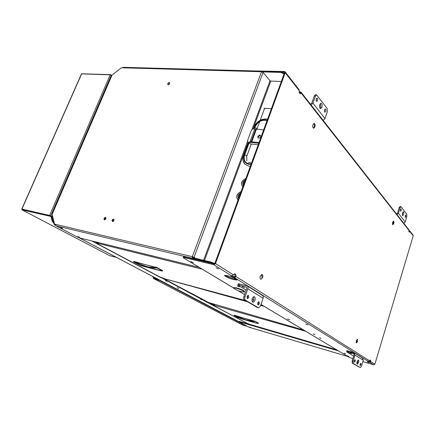<?xml version="1.0" encoding="UTF-8"?>
<svg xmlns="http://www.w3.org/2000/svg" width="435" height="435" viewBox="0 0 435 435"><rect width="100%" height="100%" fill="white"/><g stroke="black" fill="none" stroke-linecap="round" stroke-linejoin="round"><path stroke-width="0.65" d="M261.691 274.431L261.973 277.503M260.293 276.105L262.017 274.431C262.865 274.871 263.055 275.948 262.593 277.655L260.859 279.33C260.021 278.889 259.831 277.813 260.293 276.105M313.825 123.502C314.527 124.225 314.663 125.367 314.239 126.944L313.379 128.124M312.972 124.682L314.146 123.442C315.081 123.893 315.315 125.079 314.858 126.993L313.684 128.238C312.754 127.787 312.515 126.601 312.972 124.682M356.287 340.562L357.407 339.148L357.597 341.442L356.477 342.851L356.287 340.562M393.229 221.23L393.24 223.525L392.653 224.558M392.647 222.258L393.506 221.143C393.99 221.442 394.072 222.263 393.751 223.612L392.887 224.732C392.403 224.427 392.321 223.606 392.647 222.258M345.564 353.824L344.09 353.204L345.564 353.824M234.008 279.683L236.814 280.026C238.266 279.7 231.909 276.698 227.527 275.659L224.781 275.333C223.378 275.687 229.669 278.645 234.008 279.683M225.281 275.279C227.32 276.638 230.316 277.862 234.269 278.955L236.58 279.346M234.911 277.492L234.34 277.225M307.975 324.929L305.8 323.972L307.975 324.929M289.596 319.845L287.432 318.893L289.596 319.845M218.56 268.879L216.124 267.715L218.56 268.879M193.352 262.756L190.932 261.609L193.352 262.756M368.804 362.524L367.357 361.915L368.804 362.524M348.881 356.434L347.445 355.83L348.881 356.434M314.897 334.651L313.233 333.928L314.897 334.651M321.041 338.376L319.415 337.674L321.041 338.376M239.467 286.915L237.292 285.909L239.467 286.915M362.893 361.605L373.741 364.824L374.899 364.166L413.217 235.819L412.994 235.014L409.639 230.729L409.835 231.512C409.107 232.518 408.797 232.127 408.911 230.332L408.666 229.495L301.031 92.155L301.199 93.139L300.302 93.742C299.432 93.465 299.079 92.437 299.247 90.654L298.981 89.545L285.202 71.96M409.879 231.366L409.21 230.523L409.639 230.729M299.182 91.491L301.031 92.155M409.21 230.523L409.003 231.931M374.899 364.166L370.789 361.577L369.625 362.246L367.809 361.425L368.488 361.534L370.517 360.017L370.789 361.577L369.07 361.48M369.663 360.865L235.868 276.426L234.247 277.486C232.116 276.763 231.094 276.236 231.181 275.904L231.741 275.915L234.982 273.843C235.743 274.148 236.036 275.007 235.868 276.426L235.232 276.268L234.514 276.747L232.274 275.872M370.234 360.077L370.294 361.431L370.75 361.713M370.424 362.137L369.783 361.73L369.625 362.246L373.741 364.824M234.644 273.832L235.232 276.268L235.803 276.633M235.351 277.269L234.514 276.747L234.247 277.486L368.488 361.534M233.394 274.866L215.504 263.577L213.808 264.692L214.091 263.914L214.846 263.42L284.533 72.732L284.202 72.177L282.163 72.123M253.692 70.927L284.452 71.503L284.985 71.683L285.197 72.754L215.504 263.577M301.276 92.949L300.471 91.926L300.237 92.573L299.253 92.269M300.607 93.036L300.237 92.573L300.558 93.106L299.992 93.645M300.558 93.106L301.199 93.139L408.911 230.332M233.606 287.97L183.646 257.998C182.874 257.493 183.064 257.357 184.222 257.602L213.808 264.692L231.741 275.915M183.831 257.52L183.929 257.254C183.157 256.748 183.347 256.612 184.5 256.857L214.091 263.914M184.69 257.716L183.929 257.254M202.748 269.461L202.313 269.194M280.341 316.049L261.005 304.408M340.518 352.143L286.138 319.491M286.534 319.73L280.613 316.174M352.888 358.636L349.289 357.38L340.763 352.263M357.086 341.296L356.249 342.66M409.656 231.828L409.346 231.431L409.835 231.512L413.217 235.819M258.368 301.939L258.27 303.548L257.699 304.505M257.797 302.896L259.026 301.7L259.385 303.847L258.151 305.044L257.797 302.896M247.711 295.485L247.635 297.187L247.009 298.187M247.085 296.48L248.369 295.267L248.76 297.486L247.477 298.704L247.085 296.48M253.703 296.724L253.812 299.933L252.371 301.836M252.267 298.627C252.827 297.219 253.507 296.561 254.317 296.654C255.247 297.154 255.454 298.345 254.937 300.232C254.377 301.64 253.692 302.298 252.876 302.2C251.952 301.705 251.751 300.509 252.267 298.627M244.628 287.704L242.181 286.573L244.628 287.704M257.689 307.599L258.618 307.877L260.407 306.131L263.131 298.22C263.501 296.882 263.18 295.898 262.169 295.278L247.194 285.915M238.304 283.767L246.89 285.724C247.917 286.36 248.238 287.372 247.847 288.758L263.131 298.22M239.457 283.794L239 285.083L246.232 286.948L246.71 288.465L243.839 296.654L244.97 296.953L247.847 288.758M239 285.083L237.891 284.936L238.173 285.317L246.112 290.183M244.97 296.953C244.53 298.475 244.66 299.525 245.356 300.112L244.22 299.807C243.524 299.22 243.393 298.171 243.839 296.654M245.356 300.112L258.455 307.806M244.22 299.807L257.341 307.501M351.366 353.557L349.68 352.839L351.366 353.557M352.29 353.247L352.442 352.747L349.968 351.91M360.169 364.008L360.017 364.595M360.115 364.177L360.876 363.192L360.979 364.699L360.218 365.683L360.115 364.177M354.394 360.419L354.177 361.235M354.297 360.691L355.085 359.696L355.199 361.235L354.416 362.23L354.297 360.691M357.836 360.321L357.668 362.284L356.961 363.649M357.13 361.686L358.396 360.066C358.864 360.376 358.929 361.208 358.581 362.556L357.314 364.177C356.847 363.867 356.787 363.04 357.13 361.686M352.171 360.974L353.1 361.251L353.204 363.464L352.279 363.187L352.171 360.974L354.057 354.829L353.715 353.72M353.1 361.251L354.982 355.101L363.301 360.251L362.382 357.94L354.308 352.894M353.204 363.464L360.321 367.646L361.485 366.237L363.301 360.251M352.279 363.187L360.321 367.646M354.982 355.101L354.057 352.736L353.731 352.606L353.59 353.644M346.831 350.757L347.967 350.925L347.668 351.899L346.646 351.817L353.66 356.118M347.821 351.388L349.528 352.442M353.731 352.606L347.967 350.925M353.845 353.84L347.668 351.899M401.239 210.556L400.678 211.296L400.515 209.605L401.075 208.86L401.239 210.556M405.871 216.641L405.322 217.38L405.175 215.727L405.724 214.993L405.871 216.641M402.864 212.079L402.348 215.178M403.642 214.46L402.728 215.668C402.206 215.341 402.125 214.428 402.478 212.933L403.386 211.725C403.908 212.057 403.995 212.965 403.642 214.46M400.934 206.647L400.118 207.723L399.199 207.587L400.021 206.511L401.146 206.788L406.801 214.303L406.823 216.565L405.181 221.98L398.416 213.27L397.041 214.662M399.199 207.587L397.498 213.128L396.432 213.884M400.118 207.723L398.416 213.27M403.838 223.334L405.181 221.98M316.424 98.511L316.245 100.909M317.545 100.588L316.772 101.415C316.104 101.094 315.935 100.257 316.25 98.892L317.023 98.071C317.691 98.386 317.865 99.229 317.545 100.588M324.689 109.413L324.494 111.67M325.761 111.382L325.005 112.203C324.379 111.893 324.222 111.083 324.532 109.767L325.288 108.951C325.913 109.261 326.071 110.071 325.761 111.382M320.47 103.448L320.747 107.195L320.073 108.31M321.867 107.266L320.611 108.609C319.556 108.097 319.285 106.749 319.801 104.558L321.052 103.215C322.107 103.726 322.378 105.074 321.867 107.266M315.446 96.015L314.315 95.956L315.435 94.765L316.566 94.825L315.446 96.015L312.944 103.144L311.134 105.047M323.205 120.451L324.961 118.624L327.343 111.708L327.158 108.494L316.566 94.825M314.315 95.956L311.813 103.079L310.432 104.15M178.888 288.47L177.154 287.709L178.888 288.47M167.035 281.369L165.403 280.651L167.035 281.369M161.624 277.845L208.555 303.037L209.632 302.842M208.724 302.57L208.555 303.037L248.01 323.798M52.711 216.679L52.401 216.902L54.174 224.221L54.734 224.96L55.555 225.178M200.72 299.258L201.786 299.824L200.72 299.258M249.505 324.82L247.526 323.765M52.401 216.902L52.543 215.977M112.377 221.333L112.817 221.589M112.339 221.192L112.964 221.556M113.769 220.958L112.502 220.208M105.651 217.549L104.704 219.854M105.944 217.679L105.101 219.74M22.055 209.17L22.044 209.882L109.653 255.639L116.477 257.417M54.027 223.617L52.195 221.143L50.998 216.467L22.044 209.882M51.091 216.57L51.499 216.277L52.597 220.844L53.842 222.85M52.374 216.744L51.216 215.972L22.305 209.42L24.088 210.35M81.954 73.781L110.784 74.646L111.844 75.554M110.784 74.646L110.659 74.94M22.283 209.338L50.041 215.542M50.411 215.689L50.009 215.619M111.741 75.788L110.202 74.831L81.486 73.874L21.755 209.056L49.623 215.412L110.202 74.831M49.623 215.412L50.797 215.874M51.542 216.135L52.515 215.88M191.83 293.527L190.454 292.885M247.607 301.792L163.821 278.585M208.979 302.646L303.679 330.045M208.294 302.396L208.865 302.613M202.438 299.182L202.068 298.986M163.886 278.628L163.359 278.46M208.501 302.504L201.617 298.747M157.242 278.84L154.931 278.215L154.61 277.454M233.785 287.698L236.384 287.801C241.626 289.405 244.35 290.656 244.557 291.553L244.497 291.716M236.238 288.215C241.479 289.819 244.204 291.064 244.41 291.961L243.556 291.961C239.924 291.629 236.635 290.368 233.693 288.182L233.725 287.867L236.238 288.215M234.606 288.829L233.693 288.182M98.272 242.551L98.663 243.562L96.673 243.154L98.272 244.182M159.607 276.829L164.903 278.873M96.853 242.725L97.511 242.73L97.309 243.23M97.429 243.132L97.886 243.372M98.266 242.915L97.511 242.73M155.502 267.237L135.497 262.12M214.259 304.685L213.732 304.402L214.134 304.141M213.188 304.576L213.667 304.005M213.367 305.441L246.27 322.955M213.966 304.25L214.308 304.435M212.655 304.543L213.406 304.636L213.264 305.038L212.525 304.902L213.574 305.549M214.248 304.875L213.406 304.636M305.664 331.236L213.264 305.038M214.488 305.386L214.39 304.217M250.511 324.592L336.652 349.827M253.763 320.905L235.786 315.87M246.471 323.064L250.424 324.57M237.059 316.087L237.651 316.403M133.556 261.691L133.888 261.707C133.741 262.082 138.363 263.806 147.753 266.889C153.609 267.884 156.643 268.199 156.85 267.824L133.675 261.381M134.529 261.87L133.947 261.56M162.228 270.983L159.808 270.603L162.587 271.038L162.521 270.543L156.975 267.498L155.605 266.97L155.48 267.291C155.284 267.672 152.707 267.536 147.753 266.889L133.991 262.077M233.976 315.402L234.34 315.451C234.231 315.761 238.114 317.235 245.987 319.877C251.696 321.226 254.633 321.748 254.79 321.443L234.063 315.147M234.916 315.62L234.383 315.331M258.037 323.444L255.16 322.819L258.455 323.488L258.455 323.145L254.877 321.182L253.719 321.035C253.567 321.345 250.99 320.959 245.987 319.877L234.269 315.669M62.564 228.446L60.677 227.57L62.564 228.446M79.61 237.423L77.811 236.596L79.61 237.423M104.476 219.844C105.928 219.392 106.325 218.577 105.656 217.397L105.498 217.342C104.041 217.794 103.65 218.609 104.324 219.789L104.476 219.844C104.134 218.609 104.596 217.848 105.868 217.56M193.559 257.118L192.308 256.683L192.558 258.325L210.79 262.664L211.018 262.049L214.634 263.469L214.498 263.844M92.247 241.044L80.089 238.048L77.093 236.896L55.99 225.808L55.647 224.384L192.308 256.683L261.527 71.742L263.099 72.444L269.999 80.736L251.881 129.728M54.87 224.199L54.511 224.117L52.14 214.335L52.515 213.476M111.306 76.212L112.029 75.119L121.398 67.778L261.527 71.742L262.131 71.161L280.814 71.867L284.131 73.352L283.935 73.89L280.613 72.406L280.814 71.867M262.283 71.884L280.613 72.406M262.131 71.161L123.203 67.316L122.561 67.811M263.099 72.444L194.015 257.351L195.766 258.428M193.515 257.232L195.266 258.308M253.083 128.95L270.771 81.079L281.342 81.475M270.771 81.079L269.999 80.736M54.511 224.117L55.647 224.384M113.551 219.061C111.969 219.637 111.626 220.474 112.524 221.584C114.111 221.007 114.454 220.17 113.551 219.061M168.258 84.809C169.829 84.107 170.139 83.346 169.188 82.525C167.616 83.232 167.306 83.993 168.258 84.809M113.926 219.283L113.921 219.283C112.627 219.561 112.159 220.327 112.524 221.584M169.737 82.873L169.503 82.824C168.405 83.09 167.91 83.737 168.024 84.76M192.7 256.791L192.787 257.721L211.018 262.049M54.902 224.319L55.609 224.487M214.134 263.925L210.79 262.664M249.467 142.511L249.027 142.468C247.803 142.196 247.384 141.364 247.771 139.972L251.131 130.886C251.762 129.527 252.74 128.836 254.067 128.809L263.621 129.967M260.772 136.807C259.053 138.738 258.075 138.645 257.841 136.53C259.559 134.605 260.532 134.698 260.772 136.807M249.592 142.185L250.81 141.723L259.021 142.555M250.81 141.723L250.56 142.408L249.44 142.582L250.223 143.947L258.205 144.779M250.56 142.408L258.765 143.251M264.04 108.293L271.429 108.603M257.792 137.503L260.163 135.154M254.29 128.831L254.807 127.428L253.719 127.515L253.725 127.879L253.904 127.422M250.332 166.322L249.032 166.257L244.861 164.223L243.051 160.537M241.126 191.52C236.667 193.744 235.629 196.593 237.999 200.062C235.661 196.68 236.7 193.841 241.11 191.552M240.533 193.135C238.146 194.581 237.515 196.315 238.636 198.327M240.343 193.657C238.549 194.972 237.994 196.495 238.679 198.219M245.905 178.442C241.458 180.688 240.424 183.51 242.806 186.909C240.457 183.603 241.485 180.791 245.889 178.48M245.318 180.041C242.942 181.498 242.311 183.211 243.442 185.185M245.128 180.574C243.339 181.895 242.784 183.401 243.475 185.092M250.777 327.577L249.674 327.109L250.777 327.577M242.491 323.21L241.36 322.732L242.491 323.21M242.986 322.906L241.479 322.384M238.799 321.378L239.527 321.487L238.88 321.878L249.184 327.278M239.44 321.748L239.951 322.014M369.255 361.376L369.837 361.746M239.402 321.851L338.506 350.942M239.527 321.487L248.39 324.086M334.874 349.43L337.06 350.072M356.205 340.866L356.569 340.969L356.14 342.372M356.194 340.92L356.553 341.018M248.369 323.934L334.863 349.31M369.87 361.202L369.652 360.898M242.73 325.13L246.46 326.103L159.553 280.504L153.637 278.607L152.75 276.481M157.057 279.547L157.22 279.123L153.843 278.199L153.267 276.752M153.843 278.199L153.724 278.639L242.915 325.222M157.22 279.123L158.862 279.694M153.778 278.487L153.337 278.259L153.691 278.025L154.251 278.318M352.41 352.861L349.936 352.024M299.247 90.654L285.197 72.754M284.561 72.634L284.202 72.177M258.428 302.863L257.933 302.57M253.763 300.068L252.131 299.09M247.792 296.485L247.227 296.143M244.573 294.555L238.086 290.662M409.368 231.371L409.069 230.99M246.036 286.877L246.531 287.182M324.961 118.624L312.944 103.144M243.622 323.091L241.191 322.378M209.621 302.842L212.72 304.495M238.706 321.639L79.148 237.766M55.626 225.401L54.908 225.02M161.146 277.824L91.79 240.936M96.858 242.67L95.227 241.8M52.195 221.143L52.597 220.844M109.723 255.666L22.093 209.898M50.732 215.842L111.24 75.277M21.897 209.137L81.704 73.771M262.936 305.604L260.793 305.017M257.939 304.223L257.629 304.141M246.248 300.998L216.51 292.782M264.257 306.398L260.663 305.403M163.5 278.52L190.66 293M192.036 293.636L201.824 298.856M202.34 269.227L98.663 243.562M164.729 278.83L245.558 300.59M258.085 303.978L257.623 303.847L258.091 303.967M261.952 305.017L260.891 304.728L261.919 304.995M98.5 244.301L159.824 276.943M139.543 265.046L147.753 266.889L141.745 265.883L139.76 265.16L134.382 262.289L133.567 261.663L133.686 261.348M141.745 265.883L159.808 270.603L147.753 266.889C157.323 269.901 162.206 271.228 162.402 270.864L156.85 267.824L156.975 267.498M237.885 317.599L245.987 319.877L238.108 317.719L234.606 315.848L234.073 315.125M240.381 318.54L255.16 322.819L245.987 319.877C254.094 322.531 258.221 323.705 258.363 323.401L254.877 321.182M55.99 225.808L192.558 258.325M111.626 76.06L52.591 213.291M261.767 71.335L262.479 71.356M204.477 260.494L248.206 142.153M247.64 141.201L203.596 260.288M192.265 256.802L192.656 256.895M192.183 257.574L192.787 257.721M91.964 240.974L199.382 267.438M250 141.75L254.752 128.869M251.093 141.75L255.742 129.135M251.283 141.772L255.91 129.211M251.756 141.821L256.356 129.326M264.649 108.157L260.206 120.229M259.711 121.572L256.84 129.369M256.78 128.281L254.807 127.428C257.737 121.686 261.821 119.402 267.052 120.571M246.852 160.858L246.694 155.681L244.693 154.838L249.25 142.49M251.251 163.81L249.119 163.864C244.791 162.799 243.312 159.786 244.693 154.838M251.071 164.299L248.945 164.332C244.372 163.201 242.812 160.02 244.269 154.789L243.551 155.034M244.269 154.789L248.831 142.435M254.388 127.395C257.433 121.387 261.712 118.956 267.226 120.098M241.077 191.65C236.77 193.836 235.775 196.56 238.092 199.817M245.857 178.573C241.561 180.781 240.577 183.478 242.899 186.658M370.228 361.61L369.407 361.251L370.228 361.605M249.108 327.256L347.788 356.477M159.694 280.129L159.553 280.504M236.928 279.705L236.814 280.026M202.574 269.395L233.6 288.008M237.891 290.58L244.562 294.582M247.21 296.175L247.787 296.518M252.121 299.117L253.752 300.096M257.917 302.597L258.423 302.901M260.995 304.44L280.455 316.114M286.377 319.671L340.621 352.209M409.737 231.697L409.27 231.099M300.835 93.123L300.509 92.704M257.509 307.572L258.618 307.877M237.891 284.936L238.347 283.653M346.543 351.676L346.847 350.702M349.979 351.871L349.783 352.513M238.701 321.655L78.969 237.7M55.647 225.439L54.734 224.96M303.701 330.062L208.92 302.635M202.324 299.226L208.414 302.472M163.413 278.487L190.579 292.967M201.737 298.823L191.955 293.603M233.867 287.459L233.725 287.867M164.811 278.862L245.596 300.612M98.402 244.269L159.732 276.91M96.88 242.659L96.673 243.154M246.389 323.031L213.487 305.517M212.671 304.5L212.525 304.902M336.668 349.838L250.468 324.586M52.33 213.275L111.338 76.136M261.837 71.78L262.109 71.786M199.442 267.476L92.1 241.028M249.695 141.897L249.44 142.582M251.555 162.978L248.314 162.424M248.293 142.212L243.611 154.876C242.322 158.47 242.735 161.592 244.861 164.223M246.89 155.986L251.278 144.056M267.585 119.108C261.337 118.434 256.715 121.234 253.719 127.515M238.679 321.71L238.81 321.345M369.832 361.741L369.783 361.398M249.146 327.267L347.799 356.488M242.833 325.195L153.637 278.607"/></g></svg>
